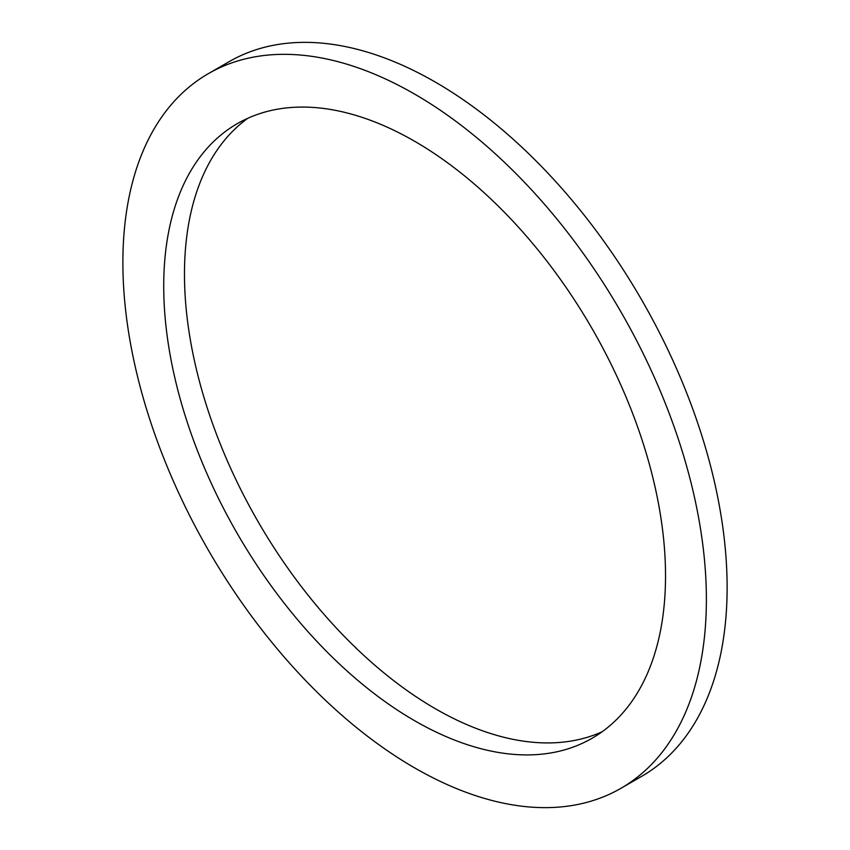<?xml version="1.0" encoding="UTF-8"?>
<svg xmlns="http://www.w3.org/2000/svg" width="850" height="850" viewBox="0 0 850 850"><rect width="100%" height="100%" fill="white"/><g stroke="black" fill="none" stroke-linecap="round" stroke-linejoin="round"><path stroke-width="1.27" d="M706.382 599.431A412.601 238.212 -120 0 0 526.278 184.206A412.601 238.212 -120 0 0 208.324 73.663A412.601 238.212 -120 0 0 122.878 262.544A412.601 238.212 -120 0 0 302.972 677.769A412.601 238.212 -120 0 0 620.925 788.311A412.601 238.212 -120 0 0 706.382 599.431M665.529 575.854A354.832 204.861 -120 0 0 510.648 218.758A354.832 204.861 -120 0 0 237.214 123.696A354.832 204.861 -120 0 0 163.721 286.131A354.832 204.861 -120 0 0 318.612 643.227A354.832 204.861 -120 0 0 592.046 738.289A354.832 204.861 -120 0 0 665.529 575.854M247.892 118.224A354.832 204.861 -120 0 0 184.471 274.146A354.832 204.861 -120 0 0 332.616 623.996A354.832 204.861 -120 0 0 602.108 731.776M620.925 788.311L641.676 776.337A412.601 238.212 -120 0 0 727.122 587.456A412.601 238.212 -120 0 0 547.028 172.231A412.601 238.212 -120 0 0 229.075 61.689L208.324 73.663"/></g></svg>
